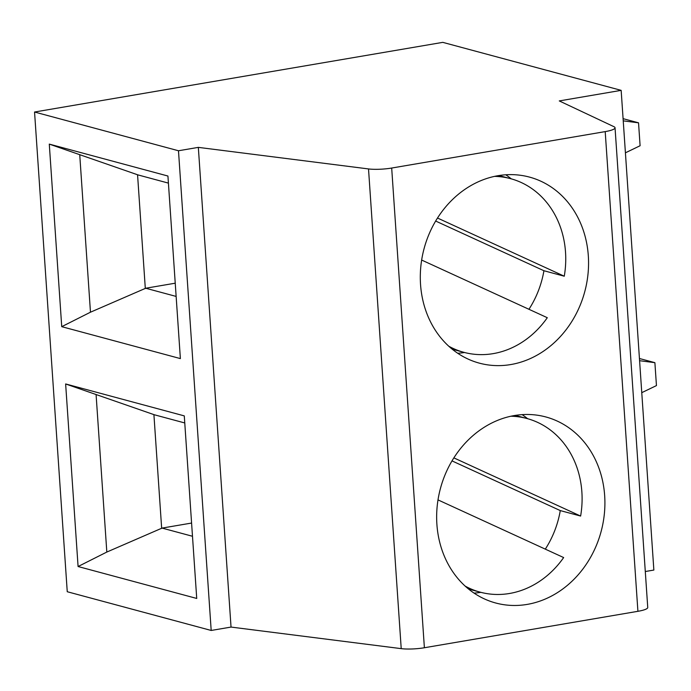 <?xml version="1.0" encoding="UTF-8"?>
<svg xmlns="http://www.w3.org/2000/svg" width="691" height="691" viewBox="0 0 691 691"><rect width="100%" height="100%" fill="white"/><g stroke="black" fill="none" stroke-linecap="round" stroke-linejoin="round"><path stroke-width="1.04" d="M468.584 589.043L480.21 592.17A89.916 77.634 -74.9 0 0 563.649 557.559L438.008 499.895M480.21 592.17A89.916 77.634 -74.9 0 1 465.164 586.098M645.299 571.526L653.859 570.058L621.157 90.357L442.793 42.358L34.55 112.02L67.252 591.729L211.187 630.46L231.036 627.074L401.221 648.642A19.27 3.593 -3.9 0 0 424.386 647.743L637.914 611.31A19.27 3.593 -3.9 0 0 647.743 607.475L615.042 127.775A19.27 3.593 -3.9 0 0 613.971 126.703L559.278 100.921L621.157 90.357M625.415 152.815L640.099 145.741L638.536 122.817L623.23 120.856M623.083 118.662L638.536 122.817M49.286 144.108L167.93 176.032L180.377 358.594L61.732 326.67L49.286 144.108L137.993 174.918L168.405 183.106M34.55 112.02L178.485 150.759L211.187 630.46M65.636 383.954L184.281 415.887L196.728 598.449L78.083 566.525L65.636 383.954L154.343 414.773L184.756 422.952M78.083 566.525L106.82 552.057L96.092 394.673M106.82 552.057L162.074 528.088L192.487 536.268M61.732 326.67L90.469 312.202L145.723 288.233L175.229 283.198M145.723 288.233L176.136 296.422M145.317 288.544L137.561 174.754M90.469 312.202L79.741 154.827M178.485 150.759L198.334 147.373L231.036 627.074M198.334 147.373L368.519 168.932A19.27 3.593 -3.9 0 0 391.685 168.043L605.204 131.61A19.27 3.593 -3.9 0 0 615.042 127.775M588.317 255.808A96.343 83.179 -74.9 0 1 479.399 363.155A96.343 83.179 -74.9 0 1 424.11 248.51A96.343 83.179 -74.9 0 1 529.47 177.095A96.343 83.179 -74.9 0 1 588.317 255.808M604.668 495.663A96.343 83.179 -74.9 0 1 495.749 603.01A96.343 83.179 -74.9 0 1 440.461 488.364A96.343 83.179 -74.9 0 1 545.821 416.949A96.343 83.179 -74.9 0 1 604.668 495.663M510.882 416.224A89.916 77.634 -74.9 0 1 526.939 418.513A89.916 77.634 -74.9 0 1 580.621 516.056L453.849 457.874M580.621 516.056L560.28 510.589A89.916 77.634 -74.9 0 1 554.044 532.372A89.916 77.634 -74.9 0 1 545.294 549.138M560.28 510.589L452 460.888M452.234 349.197L463.86 352.324A89.916 77.634 -74.9 0 0 547.298 317.713L421.648 260.049M463.86 352.324A89.916 77.634 -74.9 0 1 448.813 346.243M161.668 528.399L153.912 414.6M162.074 528.088L191.588 523.052M494.523 176.369A89.916 77.634 -74.9 0 1 510.589 178.667A89.916 77.634 -74.9 0 1 564.271 276.21L543.929 270.734A89.916 77.634 -74.9 0 1 537.693 292.518A89.916 77.634 -74.9 0 1 528.943 309.292M564.271 276.21L437.498 218.028M543.929 270.734L435.65 221.042M464.542 352.505A96.343 83.179 -74.9 0 1 457.727 353.265M505.76 174.78A96.343 83.179 -74.9 0 1 511.271 178.857M480.893 592.351A96.343 83.179 -74.9 0 1 474.078 593.111M522.111 414.626A96.343 83.179 -74.9 0 1 527.622 418.703M641.766 392.669L656.45 385.587L654.887 362.671L639.581 360.702M639.434 358.508L654.887 362.671M368.519 168.932L401.221 648.642M391.685 168.043L424.386 647.743M605.204 131.61L637.914 611.31M515.313 415.386L526.939 418.513M498.962 175.54L510.589 178.667"/></g></svg>

